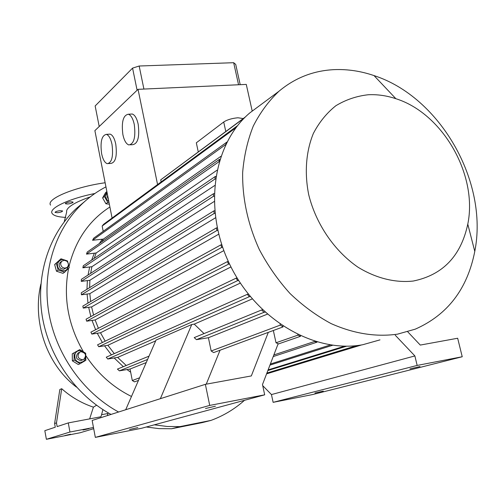<?xml version="1.0" encoding="UTF-8"?>
<svg xmlns="http://www.w3.org/2000/svg" width="502" height="502" viewBox="0 0 502 502"><rect width="100%" height="100%" fill="white"/><g stroke="black" fill="none" stroke-linecap="round" stroke-linejoin="round"><path stroke-width="0.75" d="M154.29 424.824L167.147 426.474L179.917 426.618L171.571 428.752L202.268 422.609L210.972 420.412C223.49 415.794 234.66 409.092 244.487 400.314M171.571 428.752L158.965 428.62L146.264 427.007M111.036 414.426C75.607 395.156 48.794 356.866 42.174 315.702C35.661 274.494 49.441 233.48 76.285 208.537L84.606 201.578M118.585 412.016C82.661 392.413 55.415 353.483 48.644 311.679C41.986 269.838 55.891 228.241 83.037 203.003C90.027 196.533 97.664 191.155 105.947 186.863M179.917 426.618L210.972 420.412M50.57 205.117C45.845 199.081 74.572 186.97 105.138 182.759M60.039 210.664C56.908 211.104 55.245 211.7 55.051 212.446L57.611 212.722C60.736 212.283 62.392 211.687 62.593 210.94L60.039 210.664M65.536 203.254L65.354 203.693C67.456 204.289 69.96 203.912 72.884 202.57L73.072 202.118C70.958 201.522 68.448 201.898 65.536 203.254M65.806 217.422C58.169 217.033 53.607 215.709 52.133 213.45C48.443 208.418 68.498 198.767 94.897 193.49M64.218 221.821L66.678 212.045C66.277 210.52 67.237 208.782 69.552 206.824C73.449 203.643 80.144 200.411 89.645 197.123L89.983 197.091M108.156 412.813L107.98 413.504L101.573 414.702L102.923 409.613M93.472 427.497L69.947 432.027L68.272 422.916L100.921 416.76L101.573 414.702M107.98 413.504L107.315 415.612M69.947 432.027L46.379 439.3L44.822 430.678L55.276 427.215L54.611 423.537L59.838 389.496L61.715 388.711L56.481 422.904L54.611 423.537M68.272 422.916L57.153 426.593L56.481 422.904M83.006 430.038L88.986 428.645L83.006 430.038M64.858 435.554L70.537 434.236L64.858 435.554M93.698 428.689L80.088 432.768L46.379 439.3M96.547 405.227L93.403 407.16L89.651 418.881M93.403 407.16C81.575 403.162 71.008 397.013 61.715 388.711M40.9 284C32.316 319.824 45.569 363.831 76.467 387.105M131.48 396.473C113.038 387.343 97.84 373.758 85.886 355.73M83.319 351.62C67.971 324.819 63.064 297.058 68.598 268.338M69.044 266.298C75.545 240.144 89.161 220.372 109.907 206.993M74.02 352.956L74.152 360.028L80.082 363.699L78.287 364.515L72.382 360.863L72.25 353.822L79.799 349.593L72.25 353.822M64.67 272.166L62.963 273.345L56.475 271.212L54.643 264.535L60.987 258.794L56.318 263.324L58.157 270.026L64.67 272.166L69.307 267.622L67.469 260.952L60.987 258.794M109.354 204.188L105.928 203.768L102.609 197.895L105.633 192.586L106.876 191.588M107.121 192.818L105.734 196.401L105.828 197.261L106.857 199.683L108.821 201.471M106.97 192.053L104.41 196.464L107.742 202.362L109.003 202.394M108.376 199.212L107.372 197.198L107.56 195.077M107.742 202.362L105.928 203.768M104.41 196.464L102.609 197.895M65.247 260.412C59.964 257.275 54.693 264.742 59.173 269.085C64.563 272.272 67.651 270.86 68.435 264.843M66.703 267.698L63.61 269.279L60.842 268.438C58.753 266.355 58.608 264.284 60.422 262.226L60.824 261.931M66.741 261.14L64.3 260.281L61.972 261.109C60.158 263.173 60.303 265.251 62.399 267.34L64.814 268.193L67.124 267.409C68.975 265.345 68.849 263.255 66.741 261.14M58.157 270.026L56.475 271.212M56.318 263.324L54.643 264.535M83.771 352.341L80.019 350.741C72.884 350.258 73.104 362.469 80.251 362.35C83.734 362.036 85.535 360.047 85.66 356.395M80.082 363.699L85.842 360.298L85.691 353.257L79.799 349.593M78.645 352.711L78.099 352.975C75.156 356.909 76.084 359.445 80.891 360.568L83.206 359.633M81.023 351.72L79.736 352.184C76.787 356.131 77.722 358.673 82.548 359.802L83.765 359.376C86.777 355.441 85.867 352.887 81.023 351.72M74.152 360.028L72.382 360.863M149.038 356.138L117.437 369.096L119.394 370.852L130.056 369.039L132.296 380.522L134.486 381.871L138.477 380.397M126.228 365.494L117.663 357.399L107.773 359.018L249.281 296.713L247.342 294.31L106.261 357.186L107.773 359.018M114.274 353.609L107.886 345.282L98.743 346.719L237.653 280.612L236.128 278.146L97.57 344.83L98.743 346.719M105.188 341.159L100.5 332.77L91.803 334.087L228.579 264.146L227.406 261.63L90.912 332.148L91.803 334.087M98.392 328.289L95.129 319.956L86.677 321.192L221.733 247.417L220.88 244.869L86.049 319.222L86.677 321.192M93.585 315.061L91.596 306.917L83.232 308.084L82.849 306.088L216.406 227.921L216.952 230.493L217.799 230.399M90.661 301.514L89.833 293.676L81.418 294.806L81.286 292.779L213.94 210.846L214.185 213.438L81.418 294.806M89.626 287.633L89.877 280.273L81.261 281.377L81.387 279.332L213.526 193.69L213.457 196.288L81.261 281.377M90.649 273.333L91.885 266.713L82.874 267.811L83.288 265.746L215.32 176.478L214.9 179.082L82.874 267.811M94.188 258.379L96.171 252.989L86.495 254.119L87.235 252.035L219.625 159.241L218.79 161.851L86.495 254.119M101.636 241.939L103.412 239.071L92.556 240.276L93.73 238.168L227.017 141.991L225.668 144.601L92.556 240.276M103.192 231.334L102.157 226.025L235.978 127.703M237.515 125.713L103.688 224.231L102.157 226.025M198.259 151.886L196.326 142.806L223.723 121.986C227.193 119.746 231.924 118.34 237.917 117.769L243.232 118.56M407.699 331.766L420.274 345.075L457.667 338.241L462.229 356.746L417.156 365.431L414.884 355.937L395.269 335.236M462.229 356.746L312.683 394.541L273.126 402.34L271.45 394.566L262.722 385.649M271.45 394.566L414.884 355.937M273.126 402.34L417.156 365.431M119.394 370.852L147.601 359.432M160.364 398.688L191.758 324.512L156.028 340.08L125.701 409.745L205.368 384.331L209.717 405.415L264.692 394.823L262.483 384.545L278.152 343.738L276.025 342.778L273.339 330.498M280.103 324.204L280.304 325.108L283.04 326.909L213.664 352.58L211.173 350.992L208.412 337.727L267.315 314.189M196.458 339.659L264.065 312.294L261.586 309.985L194.218 337.608L196.458 339.659L208.412 337.727M191.758 324.512L194.23 324.129L204.038 333.585M206.247 384.168L220.064 350.214M125.701 409.745L92.148 420.45L95.33 437.38L141.777 428.225L264.692 394.823M268.313 332.362L251.326 375.935L205.368 384.331M95.33 437.38L209.717 405.415M346.65 346.179L267.861 370.539M268.106 369.899L344.623 346.167M332.6 345.263L269.944 365.111M270.358 364.038L330.36 344.937M273.847 354.958L314.559 341.479L317 342.176L273.226 356.564M276.025 342.778L297.924 335.135L300.497 336.309L278.02 344.083M132.296 380.522L139.619 377.78M361.565 344.937L266.587 373.858M130.056 369.039L146.233 362.576M297.799 334.583L297.924 335.135M300.497 336.309L300.384 335.8M356.79 345.589L266.888 373.068M358.24 345.42L266.788 373.337M247.342 294.31L248.339 294.166M250.278 296.569L249.281 296.713M194.23 324.129L252.249 298.916M117.663 357.399L155.676 340.877M236.128 278.146L237.113 278.008M238.645 280.48L237.653 280.612M107.886 345.282L240.326 283.078M227.406 261.63L228.36 261.511M229.539 264.021L228.579 264.146M100.5 332.77L230.976 266.938M220.88 244.869L221.784 244.756M222.643 247.304L221.733 247.417M95.129 319.956L223.836 250.617M220.88 156.323L103.412 239.071M218.79 161.851L219.123 161.82M216.989 170.228L96.171 252.989M215.81 176.434L215.32 176.478M214.9 179.082L215.414 179.038M214.655 185.552L91.885 266.713M214.166 193.628L213.526 193.69M213.457 196.288L214.109 196.226M214.147 201.522L89.877 280.273M214.687 210.771L213.94 210.846M214.185 213.438L214.944 213.356M215.496 217.799L89.833 293.676M218.709 234.202L91.596 306.917M216.952 230.493L83.232 308.084M217.24 227.826L216.406 227.921M379.976 339.879L362.72 344.736C314.817 353.741 256.315 319.874 229.728 264.416C202.864 209.083 213.118 143.691 249.864 112.862L259.917 105.401M334.69 69.615C347.811 69.138 360.919 71.127 374.015 75.589C440.072 96.911 488.684 181.73 474.779 251.389C467.412 288.983 447.558 314.905 415.229 329.168L397.477 334.163C375.854 337.193 353.728 333.667 331.082 323.589C316.455 315.727 302.756 305.687 289.993 293.475C278.014 280.198 267.761 265.495 259.239 249.375C247.819 224.087 242.284 198.491 242.648 172.581C244.022 155.934 247.568 140.434 253.278 126.077C260.124 112.617 268.664 101.034 278.899 91.308C295.101 77.741 313.694 70.512 334.69 69.615M368.236 94.752C377.397 94.301 386.615 95.618 395.883 98.706C442.726 113.383 477.986 174.897 467.782 224.149C460.943 256.02 442.77 274.983 413.265 281.038C395.287 283.015 375.96 278.259 357.913 267.146C334.319 250.925 315.946 223.93 308.717 194.713C304.337 172.757 306.025 151.372 313.355 133.463C319.184 122.268 326.695 113.019 335.876 105.721C345.803 99.716 356.589 96.058 368.236 94.752M130.677 372.214L126.981 369.566M123.341 366.673L114.167 357.97M111.419 354.883L104.516 345.809M102.377 342.515L97.262 333.259M95.618 329.72L92.035 320.408M90.856 316.567L88.666 307.324M87.969 303.089L87.097 294.046M86.971 289.265L87.367 280.593M88.051 275.014L89.663 266.982M91.684 260.067L94.345 253.203M99.358 243.533L102.182 239.209M261.586 309.985L262.565 309.834M265.037 312.15L264.065 312.294M283.04 326.909L282.858 326.068M211.173 350.992L280.304 325.108M245.403 116.947L160.728 179.848L244.706 117.637M161.155 181.925L160.728 179.848M130.482 144.827L132.704 144.67C137.899 143.704 139.725 136.883 138.182 124.214C136.87 118.372 134.906 114.971 132.29 114.01L130.545 114.111M108.639 163.583L111.005 163.401C115.655 162.397 117.242 155.959 115.761 144.087C114.487 138.314 112.611 134.994 110.139 134.128L108.696 134.222M157.578 184.56L138.044 89.331L246.275 84.405L252.217 111.111M112.084 218.05L94.878 130.652L138.044 89.331M101.605 153.637C100.118 141.771 101.711 135.352 106.399 134.373C108.865 135.239 110.729 138.565 112.002 144.35C113.477 156.241 111.908 162.686 107.29 163.69C104.767 162.843 102.872 159.492 101.605 153.637M122.883 134.63C121.321 121.967 123.166 115.165 128.412 114.23C131.016 115.19 132.967 118.597 134.279 124.452C135.829 137.14 134.021 143.974 128.851 144.94C126.178 144.005 124.189 140.566 122.883 134.63M240.207 84.681L235.72 64.419L233.668 62.7L139.167 66.013L132.572 68.121L95.148 105.966L99.208 126.504M238.55 84.756L233.668 62.7M143.911 89.061L139.167 66.013M137.102 90.234L132.572 68.121M129.522 429.492L137.799 427.591L129.522 429.492M205.513 408.515L215.427 406.2L205.513 408.515M409.958 368.895L419.986 366.554L409.958 368.895M314.93 393.041L323.288 391.127L314.93 393.041M225.787 131.486L223.723 121.986M83.037 203.003L76.285 208.537M60.422 262.226L61.972 261.109M78.099 352.975L79.736 352.184M395.883 98.706L374.015 75.589M467.782 224.149L474.779 251.389M278.899 91.308L249.864 112.862M244.738 117.606L160.784 179.798M106.399 134.373L110.139 134.128M128.412 114.23L132.29 114.01"/></g></svg>
